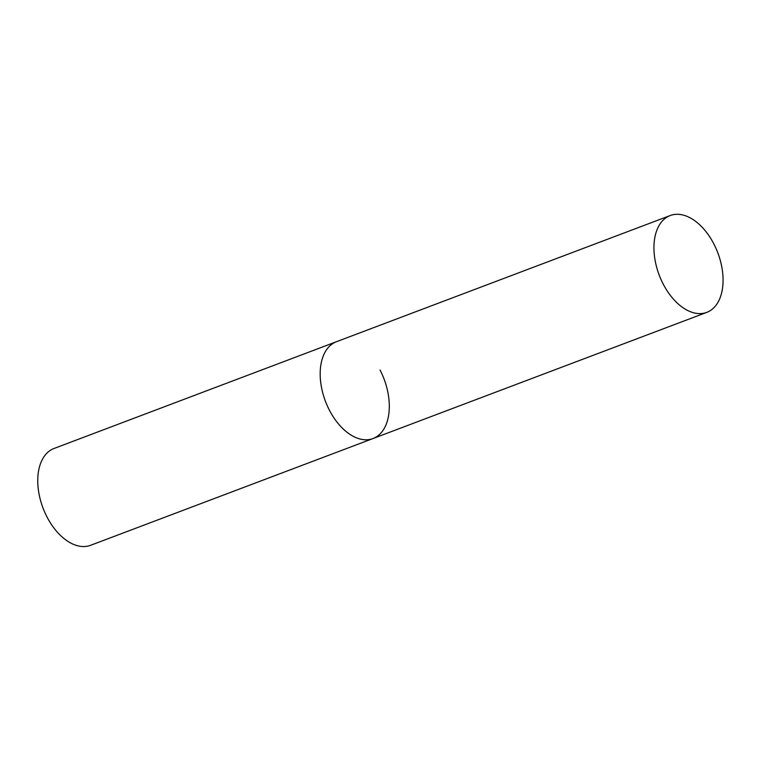 <?xml version="1.0" encoding="UTF-8"?>
<svg xmlns="http://www.w3.org/2000/svg" width="761" height="761" viewBox="0 0 761 761"><rect width="100%" height="100%" fill="white"/><g stroke="black" fill="none" stroke-linecap="round" stroke-linejoin="round"><path stroke-width="1.14" d="M380.053 370.036A51.748 31.353 -110.7 0 1 373.033 438.536L90.616 545.295A51.748 31.353 -110.7 0 1 47.001 516.976A51.748 31.353 -110.7 0 1 54.021 448.486L336.438 341.718A51.748 31.353 69.3 0 0 331.197 344.714A51.748 31.353 69.3 0 0 327.287 405.784A51.748 31.353 69.3 0 0 373.033 438.536A51.748 31.353 -110.7 0 1 329.427 410.217A51.748 31.353 -110.7 0 1 336.438 341.718L670.203 215.544A51.748 31.353 69.3 0 0 664.962 218.54A51.748 31.353 69.3 0 0 661.062 279.61A51.748 31.353 69.3 0 0 706.807 312.362A51.748 31.353 69.3 0 0 712.049 309.366A51.748 31.353 69.3 0 0 715.949 248.295A51.748 31.353 69.3 0 0 670.203 215.544M373.033 438.536L706.807 312.362"/></g></svg>
